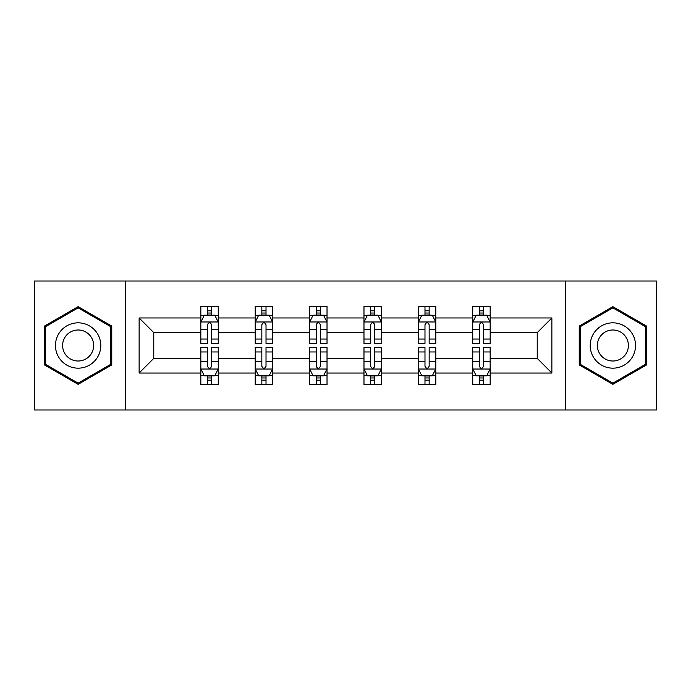 <?xml version="1.0" encoding="UTF-8"?>
<svg xmlns="http://www.w3.org/2000/svg" width="691" height="691" viewBox="0 0 691 691"><rect width="100%" height="100%" fill="white"/><g stroke="black" fill="none" stroke-linecap="round" stroke-linejoin="round"><path stroke-width="1.04" d="M565.29 281.012L34.55 281.012L34.55 409.988L656.45 409.988L656.45 281.012L565.29 281.012L565.29 409.988M490.169 373.036L490.169 358.396L537.227 358.396L551.867 373.036L490.169 373.036L490.169 384.714L483.545 384.714L483.545 375.826M125.71 409.988L125.71 281.012M472.739 373.036L435.788 373.036L435.788 358.396L472.739 358.396L472.739 384.714L490.169 384.714L490.169 375.412L486.896 375.412M435.788 373.036L435.788 384.714L429.163 384.714L429.163 375.826M418.357 373.036L381.406 373.036L381.406 358.396L418.357 358.396L418.357 384.714L435.788 384.714L435.788 375.412L432.514 375.412M381.406 373.036L381.406 384.714L374.781 384.714L374.781 375.826M363.976 373.036L327.024 373.036L327.024 358.396L363.976 358.396L363.976 384.714L381.406 384.714L381.406 375.412L378.132 375.412M327.024 373.036L327.024 384.714L320.399 384.714L320.399 375.826M309.594 373.036L272.643 373.036L272.643 358.396L309.594 358.396L309.594 384.714L327.024 384.714L327.024 375.412L323.751 375.412M272.643 373.036L272.643 384.714L266.018 384.714L266.018 375.826M255.212 373.036L218.261 373.036L218.261 358.396L255.212 358.396L255.212 384.714L272.643 384.714L272.643 375.412L269.369 375.412M218.261 373.036L218.261 384.714L211.636 384.714L211.636 375.826M200.831 373.036L139.133 373.036L139.133 317.964L200.831 317.964L200.831 332.604L153.773 332.604L153.773 358.396L200.831 358.396L200.831 384.714L218.261 384.714L218.261 375.412L214.987 375.412M204.104 315.588L200.831 315.588L200.831 306.286L200.831 317.964M207.455 315.174L207.455 306.286L200.831 306.286L218.261 306.286L218.261 317.964L255.212 317.964L255.212 306.286L272.643 306.286L272.643 317.964L309.594 317.964L309.594 306.286L327.024 306.286L327.024 317.964L363.976 317.964L363.976 306.286L381.406 306.286L381.406 317.964L418.357 317.964L418.357 306.286L435.788 306.286L435.788 317.964L472.739 317.964L472.739 306.286L490.169 306.286L490.169 317.964L551.867 317.964L551.867 373.036M472.739 317.964L472.739 332.604L435.788 332.604L435.788 317.964M418.357 317.964L418.357 332.604L381.406 332.604L381.406 317.964M363.976 317.964L363.976 332.604L327.024 332.604L327.024 317.964M309.594 317.964L309.594 332.604L272.643 332.604L272.643 317.964M255.212 317.964L255.212 332.604L218.261 332.604L218.261 317.964M139.133 317.964L153.773 332.604M537.227 358.396L537.227 332.604L490.169 332.604L490.169 317.964M479.364 315.001L483.545 315.001M424.982 315.001L429.163 315.001M370.601 315.001L374.781 315.001M316.219 315.001L320.399 315.001M261.837 315.001L266.018 315.001M207.455 315.001L211.636 315.001M207.455 375.999L211.636 375.999M261.837 375.999L266.018 375.999M316.219 375.999L320.399 375.999M370.601 375.999L374.781 375.999M424.982 375.999L429.163 375.999M479.364 375.999L483.545 375.999M153.773 358.396L139.133 373.036M551.867 317.964L537.227 332.604M111.761 326.074L78.126 306.657L44.483 326.074L44.483 364.926L78.126 384.343L111.761 364.926L111.761 326.074M579.239 326.074L579.239 364.926L612.874 384.343L646.517 364.926L646.517 326.074L612.874 306.657L579.239 326.074M211.636 310.812L207.455 310.812M200.831 339.039L200.831 343.41L207.455 343.41L207.455 339.039L200.831 339.039L200.831 332.604M218.261 332.604L218.261 343.41L211.636 343.41L211.636 324.761C210.245 322.075 208.855 322.075 207.455 324.761L207.455 339.039M214.987 315.588L218.261 315.588L218.261 306.286L211.636 306.286L211.636 315.174M218.261 322.144L214.771 315.174L204.32 315.174L200.831 322.144M207.455 380.188L211.636 380.188M218.261 351.961L218.261 347.59L211.636 347.59L211.636 351.961L218.261 351.961L218.261 358.396M200.831 358.396L200.831 347.59L207.455 347.59L207.455 366.239C208.846 368.925 210.245 368.925 211.636 366.239L211.636 351.961M204.104 375.412L200.831 375.412L200.831 384.714L207.455 384.714L207.455 375.826M200.831 368.856L204.32 375.826L214.771 375.826L218.261 368.856M266.018 310.812L261.837 310.812M258.486 315.588L255.212 315.588L255.212 306.286L261.837 306.286L261.837 315.174M255.212 339.039L255.212 343.41L261.837 343.41L261.837 339.039L255.212 339.039L255.212 332.604M272.643 332.604L272.643 343.41L266.018 343.41L266.018 324.761C264.627 322.075 263.236 322.075 261.837 324.761L261.837 339.039M269.369 315.588L272.643 315.588L272.643 306.286L266.018 306.286L266.018 315.174M272.643 322.144L269.153 315.174L258.702 315.174L255.212 322.144M320.399 310.812L316.219 310.812M312.868 315.588L309.594 315.588L309.594 306.286L316.219 306.286L316.219 315.174M309.594 339.039L309.594 343.41L316.219 343.41L316.219 339.039L309.594 339.039L309.594 332.604M327.024 332.604L327.024 343.41L320.399 343.41L320.399 324.761C319.009 322.075 317.618 322.075 316.219 324.761L316.219 339.039M323.751 315.588L327.024 315.588L327.024 306.286L320.399 306.286L320.399 315.174M327.024 322.144L323.535 315.174L313.083 315.174L309.594 322.144M261.837 380.188L266.018 380.188M272.643 351.961L272.643 347.59L266.018 347.59L266.018 351.961L272.643 351.961L272.643 358.396M255.212 358.396L255.212 347.59L261.837 347.59L261.837 366.239C263.228 368.925 264.627 368.925 266.018 366.239L266.018 351.961M258.486 375.412L255.212 375.412L255.212 384.714L261.837 384.714L261.837 375.826M255.212 368.856L258.702 375.826L269.153 375.826L272.643 368.856M316.219 380.188L320.399 380.188M327.024 351.961L327.024 347.59L320.399 347.59L320.399 351.961L327.024 351.961L327.024 358.396M309.594 358.396L309.594 347.59L316.219 347.59L316.219 366.239C317.61 368.925 319.009 368.925 320.399 366.239L320.399 351.961M312.868 375.412L309.594 375.412L309.594 384.714L316.219 384.714L316.219 375.826M309.594 368.856L313.083 375.826L323.535 375.826L327.024 368.856M58.502 334.168A22.656 22.656 0 0 0 66.794 365.124A22.656 22.656 0 0 0 97.751 356.832A22.656 22.656 0 0 0 89.459 325.876A22.656 22.656 0 0 0 58.502 334.168M64.686 337.744A15.513 15.513 0 0 0 70.37 358.931A15.513 15.513 0 0 0 91.558 353.256A15.513 15.513 0 0 0 85.883 332.069A15.513 15.513 0 0 0 64.686 337.744M110.715 326.679L110.715 364.321L78.126 383.134L45.528 364.321L45.528 326.679L78.126 307.866L110.715 326.679M593.249 334.168A22.656 22.656 0 0 0 601.541 365.124A22.656 22.656 0 0 0 632.498 356.832A22.656 22.656 0 0 0 624.206 325.876A22.656 22.656 0 0 0 593.249 334.168M599.442 337.744A15.513 15.513 0 0 0 605.117 358.931A15.513 15.513 0 0 0 626.314 353.256A15.513 15.513 0 0 0 620.63 332.069A15.513 15.513 0 0 0 599.442 337.744M645.472 326.679L645.472 364.321L612.874 383.134L580.285 364.321L580.285 326.679L612.874 307.866L645.472 326.679M374.781 310.812L370.601 310.812M367.249 315.588L363.976 315.588L363.976 306.286L370.601 306.286L370.601 315.174M363.976 339.039L363.976 343.41L370.601 343.41L370.601 339.039L363.976 339.039L363.976 332.604M381.406 332.604L381.406 343.41L374.781 343.41L374.781 324.761C373.39 322.075 371.991 322.075 370.601 324.761L370.601 339.039M378.132 315.588L381.406 315.588L381.406 306.286L374.781 306.286L374.781 315.174M381.406 322.144L377.917 315.174L367.465 315.174L363.976 322.144M370.601 380.188L374.781 380.188M381.406 351.961L381.406 347.59L374.781 347.59L374.781 351.961L381.406 351.961L381.406 358.396M363.976 358.396L363.976 347.59L370.601 347.59L370.601 366.239C371.991 368.925 373.382 368.925 374.781 366.239L374.781 351.961M367.249 375.412L363.976 375.412L363.976 384.714L370.601 384.714L370.601 375.826M363.976 368.856L367.465 375.826L377.917 375.826L381.406 368.856M429.163 310.812L424.982 310.812M421.631 315.588L418.357 315.588L418.357 306.286L424.982 306.286L424.982 315.174M418.357 339.039L418.357 343.41L424.982 343.41L424.982 339.039L418.357 339.039L418.357 332.604M435.788 332.604L435.788 343.41L429.163 343.41L429.163 324.761C427.772 322.075 426.373 322.075 424.982 324.761L424.982 339.039M432.514 315.588L435.788 315.588L435.788 306.286L429.163 306.286L429.163 315.174M435.788 322.144L432.298 315.174L421.847 315.174L418.357 322.144M424.982 380.188L429.163 380.188M435.788 351.961L435.788 347.59L429.163 347.59L429.163 351.961L435.788 351.961L435.788 358.396M418.357 358.396L418.357 347.59L424.982 347.59L424.982 366.239C426.373 368.925 427.764 368.925 429.163 366.239L429.163 351.961M421.631 375.412L418.357 375.412L418.357 384.714L424.982 384.714L424.982 375.826M418.357 368.856L421.847 375.826L432.298 375.826L435.788 368.856M483.545 310.812L479.364 310.812M476.013 315.588L472.739 315.588L472.739 306.286L479.364 306.286L479.364 315.174M472.739 339.039L472.739 343.41L479.364 343.41L479.364 339.039L472.739 339.039L472.739 332.604M490.169 332.604L490.169 343.41L483.545 343.41L483.545 324.761C482.154 322.075 480.755 322.075 479.364 324.761L479.364 339.039M486.896 315.588L490.169 315.588L490.169 306.286L483.545 306.286L483.545 315.174M490.169 322.144L486.68 315.174L476.229 315.174L472.739 322.144M479.364 380.188L483.545 380.188M490.169 351.961L490.169 347.59L483.545 347.59L483.545 351.961L490.169 351.961L490.169 358.396M472.739 358.396L472.739 347.59L479.364 347.59L479.364 366.239C480.755 368.925 482.145 368.925 483.545 366.239L483.545 351.961M476.013 375.412L472.739 375.412L472.739 384.714L479.364 384.714L479.364 375.826M472.739 368.856L476.229 375.826L486.68 375.826L490.169 368.856M218.175 321.971L200.917 321.971M218.261 339.039L211.636 339.039M207.455 329.693L200.831 329.693M218.261 329.693L211.636 329.693M211.636 313.032L207.455 313.032M200.917 369.029L218.175 369.029M200.831 351.961L207.455 351.961M211.636 361.307L218.261 361.307M200.831 361.307L207.455 361.307M207.455 377.968L211.636 377.968M272.556 321.971L255.299 321.971M272.643 339.039L266.018 339.039M261.837 329.693L255.212 329.693M272.643 329.693L266.018 329.693M266.018 313.032L261.837 313.032M326.938 321.971L309.68 321.971M327.024 339.039L320.399 339.039M316.219 329.693L309.594 329.693M327.024 329.693L320.399 329.693M320.399 313.032L316.219 313.032M255.299 369.029L272.556 369.029M255.212 351.961L261.837 351.961M266.018 361.307L272.643 361.307M255.212 361.307L261.837 361.307M261.837 377.968L266.018 377.968M309.68 369.029L326.938 369.029M309.594 351.961L316.219 351.961M320.399 361.307L327.024 361.307M309.594 361.307L316.219 361.307M316.219 377.968L320.399 377.968M381.32 321.971L364.062 321.971M381.406 339.039L374.781 339.039M370.601 329.693L363.976 329.693M381.406 329.693L374.781 329.693M374.781 313.032L370.601 313.032M364.062 369.029L381.32 369.029M363.976 351.961L370.601 351.961M374.781 361.307L381.406 361.307M363.976 361.307L370.601 361.307M370.601 377.968L374.781 377.968M435.701 321.971L418.444 321.971M435.788 339.039L429.163 339.039M424.982 329.693L418.357 329.693M435.788 329.693L429.163 329.693M429.163 313.032L424.982 313.032M418.444 369.029L435.701 369.029M418.357 351.961L424.982 351.961M429.163 361.307L435.788 361.307M418.357 361.307L424.982 361.307M424.982 377.968L429.163 377.968M490.083 321.971L472.825 321.971M490.169 339.039L483.545 339.039M479.364 329.693L472.739 329.693M490.169 329.693L483.545 329.693M483.545 313.032L479.364 313.032M472.825 369.029L490.083 369.029M472.739 351.961L479.364 351.961M483.545 361.307L490.169 361.307M472.739 361.307L479.364 361.307M479.364 377.968L483.545 377.968"/></g></svg>
